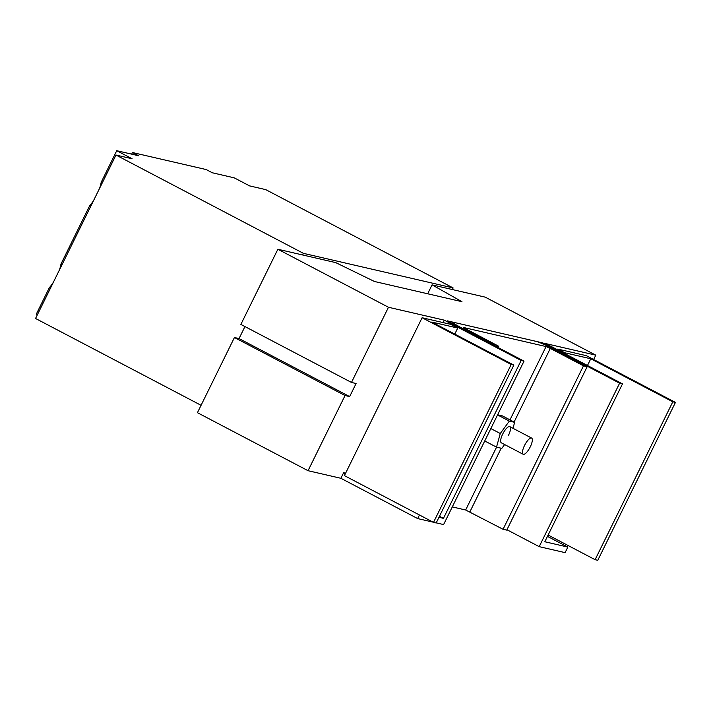 <?xml version="1.0" encoding="UTF-8"?>
<svg xmlns="http://www.w3.org/2000/svg" width="711" height="711" viewBox="0 0 711 711"><rect width="100%" height="100%" fill="white"/><g stroke="black" fill="none" stroke-linecap="round" stroke-linejoin="round"><path stroke-width="1.07" d="M672.802 401.804L675.45 402.417L586.353 355.678L557.788 349.083L564.854 352.789L590.77 358.771L672.802 401.804L595.107 559.69L548.119 535.036M675.45 402.417L597.764 560.304L595.107 559.69M564.525 353.456L564.854 352.789M587.464 365.49L590.77 358.771M557.788 349.083L557.451 349.75M115.973 155.034L132.104 158.757L116.737 150.696L138.618 155.753L132.477 152.527L206.19 169.556L212.331 172.782L234.221 177.839L249.579 185.891L265.71 189.615L453.12 287.928L303.393 253.338L115.973 155.034L35.55 318.475L201.08 405.306M303.393 253.338L302.593 254.965M453.12 287.928L452.329 289.546M131.677 154.154L132.477 152.527M50.383 288.328L49.299 287.759L36.314 314.146L37.399 314.715M116.737 150.696L101.175 182.318A19.73 6.195 -62.3 0 1 99.576 188.362M102.268 182.887L101.175 182.318M62.053 264.608L60.968 264.039A19.73 6.195 -62.3 0 1 59.36 270.082M90.599 206.608L89.506 206.03L60.968 264.039M53.361 282.276A19.73 6.195 -62.3 0 1 49.299 287.759M93.576 200.555A19.73 6.195 -62.3 0 1 89.506 206.03M524.514 445.513A9.136 2.871 -62.3 0 1 531.641 438.083A9.136 2.871 -62.3 0 1 530.273 446.837A9.136 2.871 -62.3 0 1 523.154 454.267A9.136 2.871 -62.3 0 1 524.514 445.513M452.329 323.523L452.907 322.341A15.349 1.191 26.2 0 1 453.778 322.35L536.245 341.396A15.349 1.191 26.2 0 1 553.985 349.288L587.17 366.689L506.747 530.13L503.059 529.286L465.652 510L452.285 506.916M498.091 347.519L498.713 346.257L463.528 327.664M498.713 346.257L494.829 345.813M452.907 322.341A15.349 1.191 26.2 0 0 461.839 328.002L495.025 345.404M463.608 327.504L546.075 346.559L550.296 348.434L514.089 422.032M587.17 366.689L583.482 365.836L503.059 529.286M583.482 365.836L550.296 348.434M506.943 529.731L539.196 546.652L619.619 383.202L622.498 383.869L544.813 541.755L567.849 547.079L547.452 536.378M567.849 547.079L565.112 552.634L539.196 546.652M244.948 326.571L239.038 338.569L349.652 396.587L356.087 383.513L351.474 382.447L388.473 307.268L277.868 249.25L335.761 262.626L374.43 281.476L461.963 301.695L432.066 284.862L485.186 297.136L595.791 355.153L545.692 343.582L622.498 383.869M432.066 284.862L427.684 293.776M619.619 383.202L542.813 342.915L447.21 320.83L524.025 361.126L521.145 360.459L444.331 320.172L443.14 322.598M542.413 343.715L542.813 342.915M593.649 359.508L595.791 355.153M438.954 517.306L443.451 518.346L439.469 516.257M443.451 518.346L521.145 360.459M345.377 473.668L343.609 472.735L345.608 473.197M349.652 396.587L345.039 395.529L308.05 470.709L340.871 478.29L417.686 518.586L419.454 514.986M417.686 518.586L433.088 522.141M436.216 522.861L443.602 524.567L524.025 361.126M343.609 472.735L340.871 478.29M388.473 307.268L444.331 320.172M277.868 249.25L240.869 324.429L351.474 382.447M239.038 338.569L234.434 337.512L197.436 412.691L308.05 470.709M234.434 337.512L345.039 395.529M504.614 444.544L501.824 448.365L496.518 447.139L500.277 433.506L509.334 421.099L514.64 422.325L512.987 428.298M484.733 440.962L496.518 447.139M497.62 414.78L502.348 415.873L514.64 422.325M497.549 414.913L509.334 421.099M490.839 428.555L500.277 433.506M508.454 435.399A9.136 2.871 117.7 0 0 509.823 426.644A9.136 2.871 117.7 0 0 502.704 434.065A9.136 2.871 117.7 0 0 501.335 442.82L523.154 454.267M454.764 334.09L457.733 328.047L431.826 322.056L513.857 365.09L436.163 522.976L433.514 522.363L344.417 475.623L422.103 317.737L511.209 364.476L513.857 365.09M457.733 328.047L450.667 324.34L422.103 317.737M511.209 364.476L433.514 522.363M546.075 346.559L509.991 419.881M496.571 447.157L465.652 510M501.202 448.223L469.873 511.876M531.641 438.083L509.823 426.644"/></g></svg>
